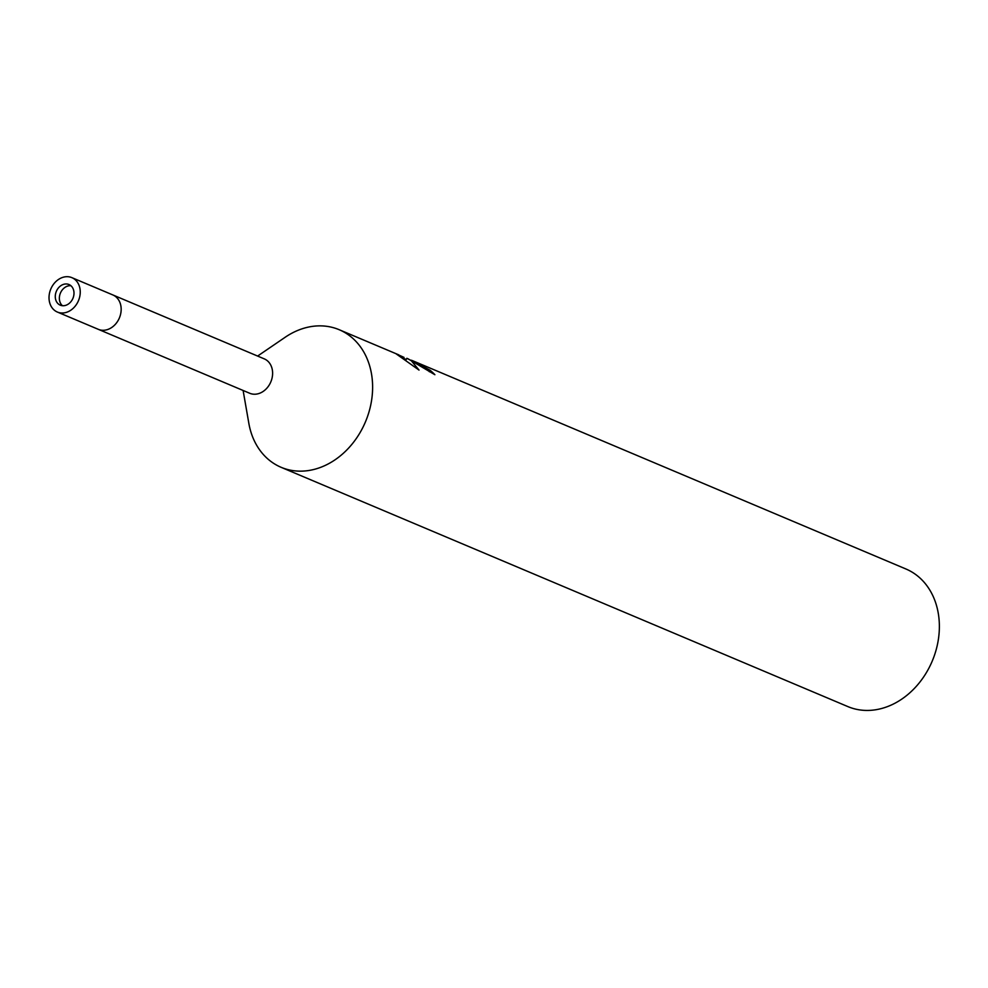 <?xml version="1.0" encoding="UTF-8"?>
<svg xmlns="http://www.w3.org/2000/svg" width="988" height="988" viewBox="0 0 988 988"><rect width="100%" height="100%" fill="white"/><g stroke="black" fill="none" stroke-linecap="round" stroke-linejoin="round"><path stroke-width="1.48" d="M70.901 285.717A11.201 9.003 -67.1 0 0 60.935 292.003A11.201 9.003 -67.1 0 0 62.454 305.712M118.535 319.754A18.673 15.005 -67.1 0 0 112.817 294.93L264.265 358.866A18.673 15.005 -67.1 0 1 269.971 383.702A18.673 15.005 -67.1 0 1 249.742 393.273L98.294 329.325A18.673 15.005 -67.1 0 0 118.535 319.754M243.11 390.47L248.84 423.321A74.668 60.021 -67.1 0 0 297.808 471.091A74.668 60.021 -67.1 0 0 362.053 429.039A74.668 60.021 -67.1 0 0 358.088 343.812A74.668 60.021 -67.1 0 0 285.174 337.266L257.621 356.063M429.311 371.735L430.089 370.253A74.68 60.033 112.9 0 1 434.881 374.711L407.859 358.706M405.957 359.99L406.858 358.298L411.181 360.571L419.036 370.08L396.065 353.803M248.754 422.839A74.68 60.033 -67.1 0 0 275.405 464.434A74.68 60.033 -67.1 0 0 281.111 467.312L847.865 706.593A74.68 60.033 -67.1 0 0 930.585 664.776A74.68 60.033 -67.1 0 0 911.665 571.879A74.68 60.033 -67.1 0 0 905.959 569.002L412.268 360.571L430.089 370.253M281.111 467.312A74.68 60.033 -67.1 0 0 363.831 425.482A74.68 60.033 -67.1 0 0 344.911 332.586A74.68 60.033 -67.1 0 0 339.205 329.72A74.68 60.033 -67.1 0 0 284.766 337.538M396.065 353.79L404.018 357.397L403.549 358.298M404.03 358.632L406.266 359.422M411.008 360.163L412.268 360.571M59.416 304.736A11.201 9.003 -67.1 0 0 60.28 305.168A11.201 9.003 -67.1 0 0 72.68 298.895A11.201 9.003 -67.1 0 0 69.852 284.964A11.201 9.003 -67.1 0 0 68.987 284.532A11.201 9.003 -67.1 0 0 56.588 290.805A11.201 9.003 -67.1 0 0 59.416 304.736M57.366 312.047L98.294 329.325A18.673 15.005 -67.1 0 0 118.968 318.865A18.673 15.005 -67.1 0 0 114.238 295.647A18.673 15.005 -67.1 0 0 112.817 294.93L71.889 277.653A18.673 15.005 -67.1 0 0 51.215 288.101A18.673 15.005 -67.1 0 0 55.946 311.331A18.673 15.005 -67.1 0 0 57.366 312.047A18.673 15.005 -67.1 0 0 78.052 301.599A18.673 15.005 -67.1 0 0 73.322 278.369A18.673 15.005 -67.1 0 0 71.889 277.653M339.205 329.72L398.695 354.828"/></g></svg>
